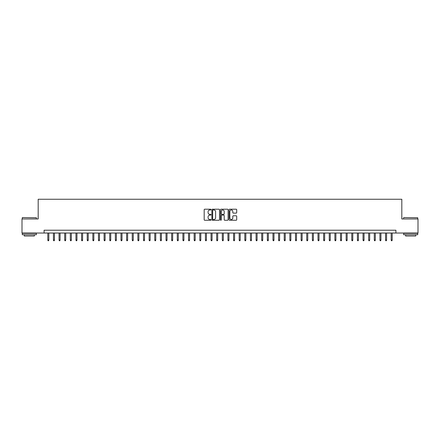 <?xml version="1.0" encoding="UTF-8"?>
<svg xmlns="http://www.w3.org/2000/svg" width="440" height="440" viewBox="0 0 440 440"><rect width="100%" height="100%" fill="white"/><g stroke="black" fill="none" stroke-linecap="round" stroke-linejoin="round"><path stroke-width="0.66" d="M210.997 209.6A0.385 0.385 0 0 0 210.606 209.209L204.738 209.209A0.55 0.55 0 0 0 204.182 209.764L204.182 219.709A0.55 0.55 0 0 0 204.738 220.264L210.606 220.264A0.385 0.385 0 0 0 210.997 219.874A0.385 0.385 0 0 0 210.606 219.489L209.847 219.489A1.766 1.766 0 0 1 208.082 217.723L208.082 216.893A1.766 1.766 0 0 1 209.847 215.122L210.606 215.122A0.385 0.385 0 0 0 210.997 214.737A0.385 0.385 0 0 0 210.606 214.352L209.847 214.352A1.766 1.766 0 0 1 208.082 212.581L208.082 211.756A1.766 1.766 0 0 1 209.847 209.985L210.606 209.985A0.385 0.385 0 0 0 210.997 209.6M236.148 213.109A0.55 0.55 0 0 0 236.698 212.553L236.698 209.764A0.55 0.55 0 0 0 236.148 209.209L229.625 209.209A0.55 0.55 0 0 0 229.075 209.764L229.075 219.709A0.55 0.55 0 0 0 229.625 220.264L236.148 220.264A0.55 0.55 0 0 0 236.698 219.709L236.698 216.337A0.55 0.55 0 0 0 236.148 215.787L233.36 215.787A0.55 0.55 0 0 0 232.804 216.337L232.804 218.009A1.48 1.48 0 0 1 231.325 219.489A1.48 1.48 0 0 1 229.851 218.009L229.851 211.464A1.48 1.48 0 0 1 231.325 209.985A1.48 1.48 0 0 1 232.804 211.464L232.804 212.553A0.55 0.55 0 0 0 233.36 213.109L236.148 213.109M44.094 233.03L22 233.03L22 218.961L38.181 218.961L38.181 199.26L401.819 199.26L401.819 218.961L418 218.961L418 233.03L395.907 233.03L395.907 230.219L44.094 230.219L44.094 233.03L395.907 233.03M219.516 209.764A0.55 0.55 0 0 0 218.966 209.209L212.443 209.209A0.55 0.55 0 0 0 211.893 209.764L211.893 219.709A0.55 0.55 0 0 0 212.443 220.264L218.966 220.264A0.55 0.55 0 0 0 219.516 219.709L219.516 209.764M221.034 209.209L227.557 209.209A0.55 0.55 0 0 1 228.107 209.764L228.107 219.709A0.55 0.55 0 0 1 227.557 220.264L224.763 220.264A0.55 0.55 0 0 1 224.213 219.709L224.213 215.677A0.55 0.55 0 0 0 223.663 215.122L221.81 215.122A0.55 0.55 0 0 0 221.26 215.677L221.26 219.874A0.385 0.385 0 0 1 220.869 220.264A0.385 0.385 0 0 1 220.484 219.874L220.484 209.764A0.55 0.55 0 0 1 221.034 209.209M213.054 209.985A0.385 0.385 0 0 0 212.663 210.37L212.663 219.104A0.385 0.385 0 0 0 213.054 219.489L213.851 219.489A1.766 1.766 0 0 0 215.622 217.723L215.622 211.756A1.766 1.766 0 0 0 213.851 209.985L213.054 209.985M224.213 211.492A1.48 1.48 0 0 0 222.734 210.012A1.48 1.48 0 0 0 221.26 211.492L221.26 213.796A0.55 0.55 0 0 0 221.81 214.352L223.663 214.352A0.55 0.55 0 0 0 224.213 213.796L224.213 211.492M48.824 240.009L48.598 240.74L48.032 240.74L47.812 240.009L48.824 240.009L48.824 233.03M47.812 240.009L47.812 233.03M22.451 217.553L36.355 217.723L22.451 217.553M29.315 234.718L22.28 234.718L22.28 233.31L36.355 233.31L36.355 234.718L29.315 234.718M34.386 234.718L34.386 236.016L24.25 236.016L24.25 234.718M403.816 217.553L417.72 217.723L403.816 217.553M410.685 234.718L403.645 234.718L403.645 233.31L417.72 233.31L417.72 234.718L410.685 234.718M415.75 234.718L415.75 236.016L405.614 236.016L405.614 234.718M54.45 240.009L54.225 240.74L53.663 240.74L53.438 240.009L54.45 240.009L54.45 233.03M53.438 240.009L53.438 233.03M60.082 240.009L59.857 240.74L59.29 240.74L59.065 240.009L60.082 240.009L60.082 233.03M59.065 240.009L59.065 233.03M65.709 240.009L65.483 240.74L64.922 240.74L64.697 240.009L65.709 240.009L65.709 233.03M64.697 240.009L64.697 233.03M71.341 240.009L71.115 240.74L70.549 240.74L70.323 240.009L71.341 240.009L71.341 233.03M70.323 240.009L70.323 233.03M76.967 240.009L76.742 240.74L76.18 240.74L75.955 240.009L76.967 240.009L76.967 233.03M75.955 240.009L75.955 233.03M82.594 240.009L82.374 240.74L81.807 240.74L81.582 240.009L82.594 240.009L82.594 233.03M81.582 240.009L81.582 233.03M88.226 240.009L88 240.74L87.439 240.74L87.213 240.009L88.226 240.009L88.226 233.03M87.213 240.009L87.213 233.03M93.852 240.009L93.627 240.74L93.066 240.74L92.84 240.009L93.852 240.009L93.852 233.03M92.84 240.009L92.84 233.03M99.484 240.009L99.259 240.74L98.698 240.74L98.472 240.009L99.484 240.009L99.484 233.03M98.472 240.009L98.472 233.03M105.111 240.009L104.885 240.74L104.324 240.74L104.099 240.009L105.111 240.009L105.111 233.03M104.099 240.009L104.099 233.03M110.743 240.009L110.517 240.74L109.951 240.74L109.731 240.009L110.743 240.009L110.743 233.03M109.731 240.009L109.731 233.03M116.369 240.009L116.144 240.74L115.583 240.74L115.357 240.009L116.369 240.009L116.369 233.03M115.357 240.009L115.357 233.03M122.001 240.009L121.776 240.74L121.209 240.74L120.984 240.009L122.001 240.009L122.001 233.03M120.984 240.009L120.984 233.03M127.628 240.009L127.402 240.74L126.841 240.74L126.616 240.009L127.628 240.009L127.628 233.03M126.616 240.009L126.616 233.03M133.26 240.009L133.034 240.74L132.468 240.74L132.242 240.009L133.26 240.009L133.26 233.03M132.242 240.009L132.242 233.03M138.886 240.009L138.661 240.74L138.1 240.74L137.874 240.009L138.886 240.009L138.886 233.03M137.874 240.009L137.874 233.03M144.513 240.009L144.293 240.74L143.726 240.74L143.501 240.009L144.513 240.009L144.513 233.03M143.501 240.009L143.501 233.03M150.145 240.009L149.919 240.74L149.358 240.74L149.132 240.009L150.145 240.009L150.145 233.03M149.132 240.009L149.132 233.03M155.771 240.009L155.546 240.74L154.985 240.74L154.759 240.009L155.771 240.009L155.771 233.03M154.759 240.009L154.759 233.03M161.403 240.009L161.178 240.74L160.617 240.74L160.391 240.009L161.403 240.009L161.403 233.03M160.391 240.009L160.391 233.03M167.03 240.009L166.804 240.74L166.243 240.74L166.018 240.009L167.03 240.009L167.03 233.03M166.018 240.009L166.018 233.03M172.662 240.009L172.436 240.74L171.87 240.74L171.649 240.009L172.662 240.009L172.662 233.03M171.649 240.009L171.649 233.03M178.288 240.009L178.063 240.74L177.502 240.74L177.276 240.009L178.288 240.009L178.288 233.03M177.276 240.009L177.276 233.03M183.92 240.009L183.695 240.74L183.128 240.74L182.903 240.009L183.92 240.009L183.92 233.03M182.903 240.009L182.903 233.03M189.547 240.009L189.321 240.74L188.76 240.74L188.535 240.009L189.547 240.009L189.547 233.03M188.535 240.009L188.535 233.03M195.179 240.009L194.953 240.74L194.387 240.74L194.161 240.009L195.179 240.009L195.179 233.03M194.161 240.009L194.161 233.03M200.805 240.009L200.58 240.74L200.019 240.74L199.793 240.009L200.805 240.009L200.805 233.03M199.793 240.009L199.793 233.03M206.431 240.009L206.212 240.74L205.645 240.74L205.42 240.009L206.431 240.009L206.431 233.03M205.42 240.009L205.42 233.03M212.064 240.009L211.838 240.74L211.277 240.74L211.052 240.009L212.064 240.009L212.064 233.03M211.052 240.009L211.052 233.03M217.69 240.009L217.465 240.74L216.904 240.74L216.678 240.009L217.69 240.009L217.69 233.03M216.678 240.009L216.678 233.03M223.322 240.009L223.097 240.74L222.536 240.74L222.31 240.009L223.322 240.009L223.322 233.03M222.31 240.009L222.31 233.03M228.948 240.009L228.723 240.74L228.162 240.74L227.937 240.009L228.948 240.009L228.948 233.03M227.937 240.009L227.937 233.03M234.581 240.009L234.355 240.74L233.789 240.74L233.569 240.009L234.581 240.009L234.581 233.03M233.569 240.009L233.569 233.03M240.207 240.009L239.982 240.74L239.421 240.74L239.195 240.009L240.207 240.009L240.207 233.03M239.195 240.009L239.195 233.03M245.839 240.009L245.614 240.74L245.047 240.74L244.822 240.009L245.839 240.009L245.839 233.03M244.822 240.009L244.822 233.03M251.466 240.009L251.24 240.74L250.679 240.74L250.454 240.009L251.466 240.009L251.466 233.03M250.454 240.009L250.454 233.03M257.098 240.009L256.872 240.74L256.305 240.74L256.08 240.009L257.098 240.009L257.098 233.03M256.08 240.009L256.08 233.03M262.724 240.009L262.499 240.74L261.938 240.74L261.712 240.009L262.724 240.009L262.724 233.03M261.712 240.009L261.712 233.03M268.351 240.009L268.131 240.74L267.564 240.74L267.339 240.009L268.351 240.009L268.351 233.03M267.339 240.009L267.339 233.03M273.983 240.009L273.757 240.74L273.196 240.74L272.971 240.009L273.983 240.009L273.983 233.03M272.971 240.009L272.971 233.03M279.609 240.009L279.384 240.74L278.822 240.74L278.597 240.009L279.609 240.009L279.609 233.03M278.597 240.009L278.597 233.03M285.241 240.009L285.016 240.74L284.455 240.74L284.229 240.009L285.241 240.009L285.241 233.03M284.229 240.009L284.229 233.03M290.868 240.009L290.642 240.74L290.081 240.74L289.856 240.009L290.868 240.009L290.868 233.03M289.856 240.009L289.856 233.03M296.5 240.009L296.274 240.74L295.708 240.74L295.488 240.009L296.5 240.009L296.5 233.03M295.488 240.009L295.488 233.03M302.126 240.009L301.901 240.74L301.34 240.74L301.114 240.009L302.126 240.009L302.126 233.03M301.114 240.009L301.114 233.03M307.758 240.009L307.533 240.74L306.966 240.74L306.741 240.009L307.758 240.009L307.758 233.03M306.741 240.009L306.741 233.03M313.385 240.009L313.159 240.74L312.598 240.74L312.373 240.009L313.385 240.009L313.385 233.03M312.373 240.009L312.373 233.03M319.017 240.009L318.791 240.74L318.225 240.74L317.999 240.009L319.017 240.009L319.017 233.03M317.999 240.009L317.999 233.03M324.643 240.009L324.418 240.74L323.857 240.74L323.631 240.009L324.643 240.009L324.643 233.03M323.631 240.009L323.631 233.03M330.27 240.009L330.05 240.74L329.483 240.74L329.257 240.009L330.27 240.009L330.27 233.03M329.257 240.009L329.257 233.03M335.902 240.009L335.676 240.74L335.115 240.74L334.889 240.009L335.902 240.009L335.902 233.03M334.889 240.009L334.889 233.03M341.528 240.009L341.303 240.74L340.742 240.74L340.516 240.009L341.528 240.009L341.528 233.03M340.516 240.009L340.516 233.03M347.16 240.009L346.935 240.74L346.374 240.74L346.148 240.009L347.16 240.009L347.16 233.03M346.148 240.009L346.148 233.03M352.786 240.009L352.561 240.74L352 240.74L351.775 240.009L352.786 240.009L352.786 233.03M351.775 240.009L351.775 233.03M358.418 240.009L358.193 240.74L357.627 240.74L357.407 240.009L358.418 240.009L358.418 233.03M357.407 240.009L357.407 233.03M364.045 240.009L363.82 240.74L363.259 240.74L363.033 240.009L364.045 240.009L364.045 233.03M363.033 240.009L363.033 233.03M369.677 240.009L369.452 240.74L368.885 240.74L368.66 240.009L369.677 240.009L369.677 233.03M368.66 240.009L368.66 233.03M375.304 240.009L375.078 240.74L374.517 240.74L374.292 240.009L375.304 240.009L375.304 233.03M374.292 240.009L374.292 233.03M380.936 240.009L380.71 240.74L380.144 240.74L379.918 240.009L380.936 240.009L380.936 233.03M379.918 240.009L379.918 233.03M386.562 240.009L386.337 240.74L385.776 240.74L385.55 240.009L386.562 240.009L386.562 233.03M385.55 240.009L385.55 233.03M392.189 240.009L391.969 240.74L391.402 240.74L391.177 240.009L392.189 240.009L392.189 233.03M391.177 240.009L391.177 233.03M22.28 218.961L22.28 217.723M25.493 233.31L25.493 233.03M33.143 233.31L33.143 233.03M36.355 218.961L36.355 217.723M403.645 218.961L403.645 217.723M406.857 233.31L406.857 233.03M414.507 233.31L414.507 233.03M417.72 218.961L417.72 217.723"/></g></svg>
